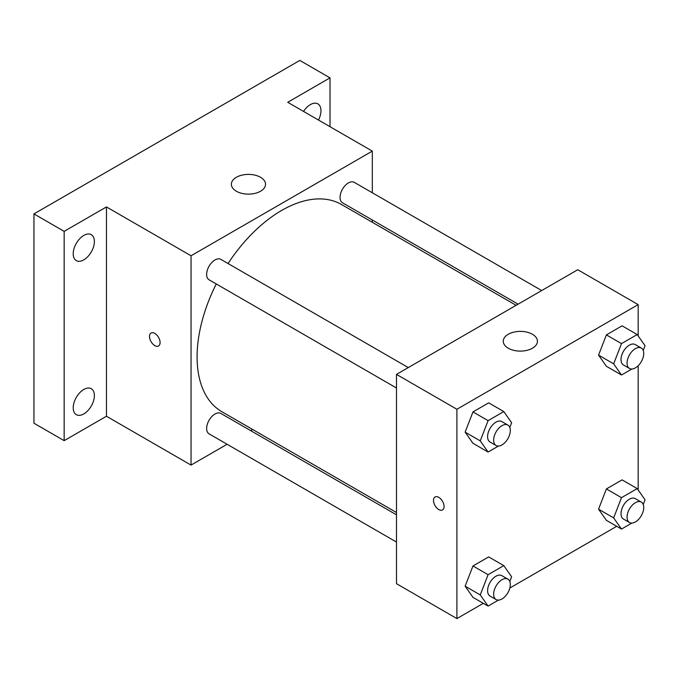 <?xml version="1.0" encoding="UTF-8"?>
<svg xmlns="http://www.w3.org/2000/svg" width="679" height="679" viewBox="0 0 679 679"><rect width="100%" height="100%" fill="white"/><g stroke="black" fill="none" stroke-linecap="round" stroke-linejoin="round"><path stroke-width="1.02" d="M227.109 444.261L191.045 465.09L106.459 416.244L64.157 440.663L33.95 423.221L33.95 213.91L299.812 60.423L330.019 77.864L330.019 126.701M252.681 429.501L250.695 430.647M83.797 413.927A14.972 8.64 -60 0 1 76.311 414.665A14.972 8.64 -60 0 1 74.019 402.672A14.972 8.64 -60 0 1 83.797 389.474A14.972 8.64 -60 0 1 91.283 388.736A14.972 8.64 -60 0 1 93.575 400.729A14.972 8.64 -60 0 1 83.797 413.927M83.797 259.87A14.972 8.64 -60 0 1 76.311 260.617A14.972 8.64 -60 0 1 74.019 248.616A14.972 8.64 -60 0 1 83.797 235.426A14.972 8.64 -60 0 1 91.283 234.679A14.972 8.64 -60 0 1 93.575 246.681A14.972 8.64 -60 0 1 83.797 259.87M106.459 416.244L106.459 206.934L64.157 231.352L33.95 213.91M64.157 440.663L64.157 231.352M191.045 465.09L191.045 255.779L106.459 206.934M191.045 255.779L372.313 151.12L287.726 102.283L330.019 77.864M236.368 191.24A17.094 9.871 180 0 1 231.361 184.264A17.094 9.871 180 0 1 248.446 174.393A17.094 9.871 180 0 1 265.54 184.264A17.094 9.871 180 0 1 254.99 193.379A17.094 9.871 180 0 1 236.368 191.24M303.555 111.424A14.972 8.64 -60 0 1 310.379 104.608A14.972 8.64 -60 0 1 317.865 103.87A14.972 8.64 -60 0 1 318.476 120.039M216.262 283.949A119.631 69.071 120 0 0 197.088 356.942A119.631 69.071 120 0 0 221.863 411.703L396.485 512.518M516.116 305.312L341.495 204.498A119.631 69.071 120 0 0 228.051 263.528M372.313 151.12L372.313 192.76M372.313 219.996L372.313 222.296M541.689 290.553L354.285 182.354A11.789 6.807 120 0 0 345.195 185.511A11.789 6.807 120 0 0 340.052 197.377A11.789 6.807 120 0 0 342.496 202.775L518.102 304.167M396.485 514.818L220.87 413.426A11.789 6.807 120 0 0 211.789 416.592A11.789 6.807 120 0 0 206.637 428.457A11.789 6.807 120 0 0 209.081 433.856L396.485 542.054M396.485 387.998L209.081 279.799A11.789 6.807 -60 0 1 209.081 266.185A11.789 6.807 -60 0 1 220.87 259.378L408.274 367.577M160.083 342.555A7.477 4.32 60 0 1 158.53 345.976A7.477 4.32 60 0 1 151.052 341.656A7.477 4.32 60 0 1 151.052 333.024A7.477 4.32 60 0 1 156.815 335.027A7.477 4.32 60 0 1 160.083 342.555M158.538 345.976A7.477 4.32 60 0 1 151.061 341.656A7.477 4.32 60 0 1 151.061 333.024M483.321 603.334L456.908 618.577L396.485 583.694L396.485 374.384L577.753 269.733L638.175 304.616L638.175 335.935M616.727 526.301L509.844 588.014M606.398 366.287L598.547 355.117L606.398 334.891L622.091 325.827L606.398 334.891L598.547 355.117L606.398 366.287L621.506 375.012L613.655 363.842L621.506 343.608L637.199 334.552L645.05 345.713L643.225 350.432M472.983 597.367L465.132 586.198L472.983 565.972L488.685 556.907L472.983 565.972L465.132 586.198L472.983 597.367L488.091 606.084L480.24 594.923L488.091 574.689L503.793 565.624L511.635 576.794L509.81 581.504M638.175 365.743L638.175 489.983M456.908 618.577L456.908 409.267L638.175 304.616M606.398 520.343L598.547 509.174L606.398 488.939L622.091 479.883L606.398 488.939L598.547 509.174L606.398 520.343L621.506 529.06L613.655 517.89L621.506 497.665L637.199 488.6L645.05 499.769L643.225 504.48M472.983 443.311L465.132 432.15L472.983 411.915L488.685 402.851L472.983 411.915L465.132 432.15L472.983 443.311L488.091 452.036L480.24 440.866L488.091 420.641L503.793 411.576L511.635 422.737L509.81 427.456M456.908 409.267L396.485 374.384M508.265 348.217A17.094 9.871 180 0 1 503.258 341.24A17.094 9.871 180 0 1 520.352 331.377A17.094 9.871 180 0 1 537.437 341.24A17.094 9.871 180 0 1 526.887 350.356A17.094 9.871 180 0 1 508.265 348.217M444.066 506.509A7.477 4.32 60 0 1 442.521 509.929A7.477 4.32 60 0 1 435.044 505.617A7.477 4.32 60 0 1 435.044 496.986A7.477 4.32 60 0 1 440.807 498.989A7.477 4.32 60 0 1 444.066 506.509M442.521 509.929A7.477 4.32 60 0 1 435.044 505.609A7.477 4.32 60 0 1 435.044 496.977M498.445 446.052L488.091 452.036M507.875 425.079L501.832 421.591A11.789 6.807 120 0 0 492.75 424.748A11.789 6.807 120 0 0 487.598 436.614A11.789 6.807 120 0 0 490.043 442.012L496.086 445.5A11.789 6.807 120 0 0 507.875 438.693A11.789 6.807 120 0 0 507.875 425.079A11.789 6.807 120 0 0 498.793 428.237A11.789 6.807 120 0 0 493.641 440.102A11.789 6.807 120 0 0 496.086 445.5M480.24 440.866L465.132 432.15M488.091 420.641L472.983 411.915M503.793 411.576L488.685 402.851M631.86 369.028L621.506 375.012M641.29 348.055L635.247 344.567A11.789 6.807 120 0 0 626.157 347.724A11.789 6.807 120 0 0 621.013 359.59A11.789 6.807 120 0 0 623.458 364.988L629.501 368.476A11.789 6.807 120 0 0 641.29 361.669A11.789 6.807 120 0 0 641.29 348.055A11.789 6.807 120 0 0 632.2 351.213A11.789 6.807 120 0 0 627.056 363.078A11.789 6.807 120 0 0 629.501 368.476M613.655 363.842L598.547 355.117M621.506 343.608L606.398 334.891M637.199 334.552L622.091 325.827M498.445 600.109L488.091 606.084M507.875 579.128L501.832 575.639A11.789 6.807 120 0 0 492.75 578.805A11.789 6.807 120 0 0 487.598 590.671A11.789 6.807 120 0 0 490.043 596.069L496.086 599.557A11.789 6.807 120 0 0 507.875 592.75A11.789 6.807 120 0 0 507.875 579.128A11.789 6.807 120 0 0 498.793 582.293A11.789 6.807 120 0 0 493.641 594.159A11.789 6.807 120 0 0 496.086 599.557M480.24 594.923L465.132 586.198M488.091 574.689L472.983 565.972M503.793 565.624L488.685 556.907M631.86 523.076L621.506 529.06M641.29 502.104L635.247 498.615A11.789 6.807 120 0 0 626.157 501.781A11.789 6.807 120 0 0 621.013 513.647A11.789 6.807 120 0 0 623.458 519.045L629.501 522.533A11.789 6.807 120 0 0 641.29 515.726A11.789 6.807 120 0 0 641.29 502.104A11.789 6.807 120 0 0 632.2 505.269A11.789 6.807 120 0 0 627.056 517.135A11.789 6.807 120 0 0 629.501 522.533M613.655 517.89L598.547 509.174M621.506 497.665L606.398 488.939M637.199 488.6L622.091 479.883"/></g></svg>
